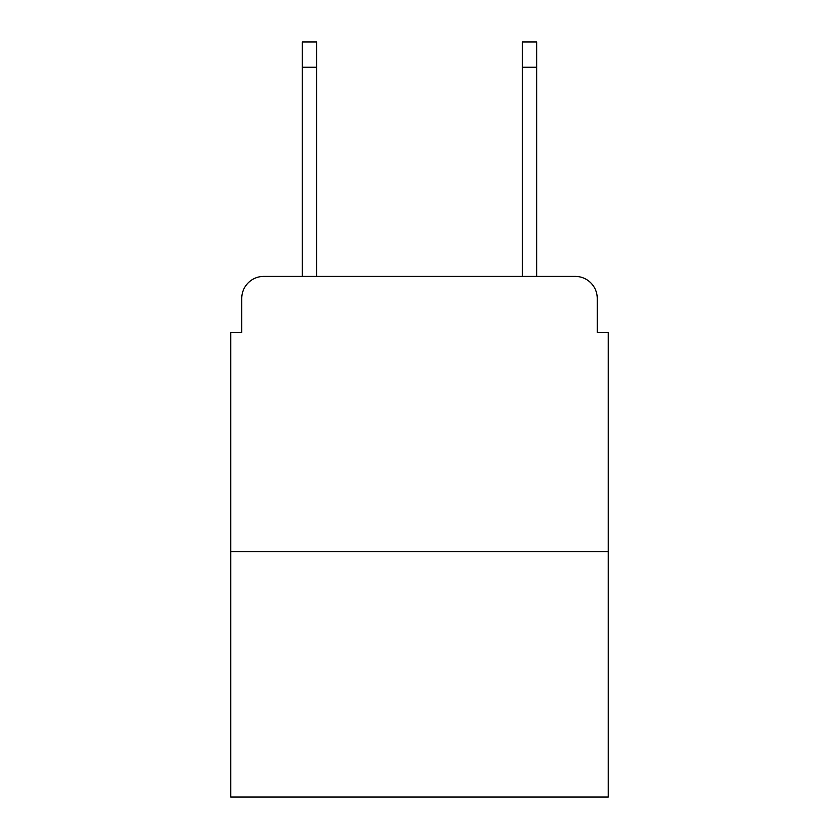 <?xml version="1.0" encoding="UTF-8"?>
<svg xmlns="http://www.w3.org/2000/svg" width="839" height="839" viewBox="0 0 839 839"><rect width="100%" height="100%" fill="white"/><g stroke="black" fill="none" stroke-linecap="round" stroke-linejoin="round"><path stroke-width="1.26" d="M241.737 298.422L241.737 332.538L241.737 298.422A22.013 22.013 0 0 1 263.75 276.409L302.271 276.409L302.271 41.95L316.586 41.95L316.586 276.409L333.639 276.409M608.275 551.59L230.725 551.59L230.725 797.05L608.275 797.05L608.275 332.538L597.263 332.538L597.263 298.422A22.013 22.013 0 0 0 575.25 276.409L263.75 276.409M230.725 551.59L230.725 332.538L241.737 332.538M505.361 276.409L522.414 276.409L522.414 41.95L536.729 41.95L536.729 276.409L575.25 276.409M597.263 332.538L597.263 298.422M302.271 67.267L316.586 67.267M536.729 67.267L522.414 67.267"/></g></svg>

